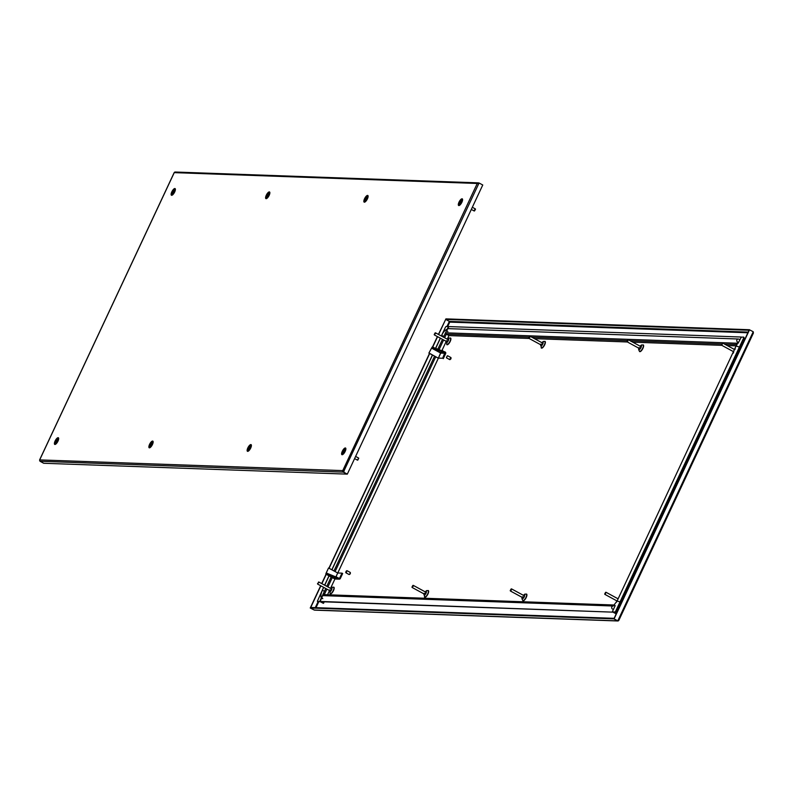 <?xml version="1.0" encoding="UTF-8"?>
<svg xmlns="http://www.w3.org/2000/svg" width="793" height="793" viewBox="0 0 793 793"><rect width="100%" height="100%" fill="white"/><g stroke="black" fill="none" stroke-linecap="round" stroke-linejoin="round"><path stroke-width="1.19" d="M478.209 182.856L175.213 172.022A1.12 1.031 92 0 0 174.242 172.636L477.247 183.47A1.12 1.031 -88 0 1 478.645 182.975L478.387 183.51L478.645 182.975M174.192 172.755L39.739 459.781A1.12 1.031 92 0 0 40.195 461.278L43.684 463.271L347.047 474.125L343.2 472.113A1.12 1.031 -88 0 1 342.745 470.616L477.247 183.47L478.595 183.986L479.061 182.995L482.759 184.997L347.314 474.135L343.627 472.132L344.093 471.131L342.745 470.616L343.359 472.122M40.195 461.278L343.2 472.113L343.448 471.577M479.061 182.995L478.407 183.897M40.037 461.278L43.724 463.281M347.314 474.135L343.399 472.122L343.865 471.121L343.24 470.883M343.865 471.121L478.595 183.986M342.745 470.616L39.69 459.9M39.888 461.02L43.684 463.271M446.667 341.605L447.986 340.693L447.807 339.503M541.133 344.985L542.452 344.073L542.273 342.883M329.947 590.765L331.266 589.853L331.087 588.664M424.414 594.145L425.742 593.233L425.563 592.044M640.536 346.392L640.704 347.582L639.386 348.504M523.816 595.553L523.995 596.742L522.676 597.664M617.519 620.86L613.832 618.867L310.509 608.013L314.355 610.025A1.12 1.031 92 0 0 314.791 610.144L617.787 620.978A1.12 1.031 -88 0 1 617.36 620.86L613.871 618.867L749.316 329.729L753.231 331.732L752.765 332.733L753.35 333.189L618.808 620.245M618.153 620.086L618.758 620.364A1.12 1.031 -88 0 1 617.787 620.978M447.698 326.528L449.76 322.117L449.363 321.393L748.205 332.098M753.112 331.98A1.12 1.031 -88 0 1 753.31 333.1M747.888 332.773L449.76 322.117L449.552 321.423M613.832 618.867L614.119 618.342M449.393 321.413L445.706 319.41L445.953 318.875L749.276 329.719L749.058 330.275M310.509 608.013L310.757 607.478L614.079 618.332M445.706 319.41L749.028 330.255M618.758 620.364L618.253 619.878L617.787 620.869L614.099 618.867L749.544 329.729M310.241 608.003L314.167 610.015L310.241 608.003L320.679 585.74M321.69 583.569L326.072 574.211M328.897 568.194L429.499 353.42M432.482 347.047L437.389 336.579M438.41 334.408L445.944 318.895M310.469 608.013L320.858 585.839M321.879 583.668L326.26 574.31M329.085 568.294L429.687 353.519M432.71 347.056L437.577 336.678M438.598 334.507L445.914 318.875M320.897 601.877L317.349 601.332L320.194 601.689L323.306 603.304L320.977 601.718M448.798 326.637L446.102 326.478L445.468 327.182L441.344 335.994M317.349 601.332L323.603 587.326M324.624 585.155L329.006 575.807M331.831 569.78L432.433 355.016M435.704 348.018L440.323 338.165M323.534 603.314L324.228 601.837M327.539 594.77L329.482 590.626M330.542 588.366L334.933 578.979M326.904 574.102L327.231 573.389L326.191 572.992L328.53 567.996L325.774 574.053L338.819 579.039A1.199 1.11 -88 0 0 340.316 578.503L342.655 573.508L341.991 573.151L337.768 573.002L336.004 576.749L440.829 352.925M441.998 350.427L446.191 341.466M447.252 339.206L448.947 335.588L446.31 334.16A1.001 0.922 -88 0 1 445.904 332.822L737.52 343.25M738.105 343.27L741.277 337.154M447.827 328.728L448.828 326.577L741.029 337.025M448.947 335.588L529.09 338.452M534.472 338.651L627.352 341.971M632.725 342.16L721.818 345.342M727.201 345.54L736.628 345.877M741.356 337.134L743.755 337.114L744.211 338.115L616.131 611.542L615.001 611.978L616.131 611.542M615.001 611.978L612.573 611.918L615.963 613.762L744.716 338.908L744.022 338.532M615.963 613.762L613.108 612.176L615.487 612.246M744.211 338.115L743.715 337.848L615.636 611.274M743.715 337.848L743.755 337.114M324.248 594.74A1.001 0.922 92 0 0 323.385 594.76M321.998 597.347L320.075 601.431L320.57 601.699L612.771 612.146L320.075 601.431M615.199 605.634L612.275 611.879M443.317 358.614L445.656 353.619A1.199 1.11 -88 0 0 445.17 352.013L432.185 347.037L428.894 353.093L431.541 348.107L432.919 347.79L444.833 352.726L442.663 358.258L438.43 358.109L442.663 358.258M442.861 350.764L442.534 351.477M433.246 347.076L432.919 347.79M428.894 353.093L438.093 358.079L429.191 353.103M438.43 358.109L440.749 352.578L438.4 358.089M444.833 352.726L440.749 352.578L440.739 353.093L431.541 348.107M327.231 573.389L338.77 578.117M336.519 577.79L336.856 577.076M341.991 573.151L339.652 578.147M325.844 574.063L334.735 578.89L335.092 577.968L335.132 579.019L339.285 579.168M328.53 567.996L337.729 572.982L335.974 576.739M445.844 332.981A5.194 1.794 -61.5 0 0 444.823 334.299M323.613 593.065A5.194 1.794 -61.5 0 0 323.455 595.206M346.214 571.099L345.718 572.387L346.214 571.099M346.7 570.742L346.511 572.368L345.758 572.477M347.007 570.673L350.268 572.437L349.772 574.132L349.128 574.548L345.867 572.774M446.598 357.623L447.272 355.859L446.598 357.623M447.262 355.869L446.419 357.593M450.771 357.544L449.7 359.516M450.92 358.803L450.156 359.536M318.598 582.478L317.497 583.707L318.598 582.478M318.489 582.062L318.875 582.468L317.547 583.797M435.278 333.466L435.099 332.921L434.217 334.547L435.278 333.466M435.198 332.901L435.545 333.496L434.257 334.646M412.975 586.196L412.856 585.452L411.973 587.088L412.975 586.196M412.955 585.442L413.222 586.255L412.013 587.177M529.595 337.243L529.575 336.291L528.683 337.927L529.595 337.243M529.674 336.282L529.823 337.342L528.733 338.016M511.019 590.131L511.108 588.971L510.226 590.597L511.019 590.131M511.217 588.951L511.227 590.27L510.266 590.696M627.61 341.149L627.828 339.81L626.946 341.446L627.61 341.149M627.927 339.791L627.798 341.337L626.985 341.535M605.257 593.828L605.584 592.351L604.702 593.977L605.257 593.828M605.683 592.331L605.426 594.036L604.742 594.076M721.888 344.757L722.304 343.191L721.888 344.757M722.403 343.171L722.036 344.985L721.452 344.915M56.323 439.877A2.399 0.823 -61.5 0 0 55.203 442.851A2.399 0.823 -61.5 0 0 55.401 443.178A2.399 0.823 -61.5 0 0 56.749 442.276A2.399 0.823 -61.5 0 0 57.879 439.302A2.399 0.823 -61.5 0 0 57.681 438.965A2.399 0.823 -61.5 0 0 56.323 439.877M56.283 440.323A12.024 10.349 -10 0 1 56.392 440.174A12.093 4.51 37 0 0 56.442 440.72A12.093 10.418 -10 0 1 57.146 439.897A12.024 4.49 37 0 0 57.185 440.095A12.093 10.418 170 0 0 56.472 440.918A12.093 4.51 37 0 0 56.64 441.532A12.024 10.349 170 0 0 56.521 441.681A12.024 10.349 170 0 0 56.412 441.83A12.093 4.51 -143 0 1 56.253 441.215A12.093 10.418 170 0 0 55.669 442.107A12.024 4.49 -143 0 1 55.629 441.909A12.093 10.418 -10 0 1 56.214 441.017A12.093 4.51 -143 0 1 56.174 440.472A12.024 10.349 -10 0 1 56.283 440.323M174.163 191.946A2.399 0.823 -61.5 0 0 174.401 189.805A2.399 0.823 -61.5 0 0 174.252 189.775A2.399 0.823 -61.5 0 0 172.349 191.876A2.399 0.823 -61.5 0 0 172.111 194.017A2.399 0.823 -61.5 0 0 172.25 194.057A2.399 0.823 -61.5 0 0 174.163 191.946M173.637 191.856A12.024 11.122 92 0 0 173.548 192.035A12.093 1.913 -154.9 0 0 173.052 191.985A12.093 11.191 92 0 0 172.626 193.056A12.024 1.903 -154.9 0 0 172.477 193.056A12.093 11.191 -88 0 1 172.904 191.985A12.093 1.913 -154.9 0 0 172.517 192.005A12.024 11.122 -88 0 1 172.606 191.827A12.024 11.122 -88 0 1 172.686 191.648A12.093 1.913 25.1 0 1 173.062 191.628A12.093 11.191 -88 0 1 173.617 190.627A12.024 1.903 25.1 0 1 173.766 190.627A12.093 11.191 92 0 0 173.221 191.628A12.093 1.913 25.1 0 1 173.717 191.678A12.024 11.122 92 0 0 173.637 191.856L173.221 191.628M172.686 191.648L173.37 192.015M173.062 191.628L173.608 191.916M150.799 443.257A2.399 0.823 -61.5 0 0 149.669 446.231A2.399 0.823 -61.5 0 0 149.867 446.558A2.399 0.823 -61.5 0 0 151.225 445.646A2.399 0.823 -61.5 0 0 152.345 442.672A2.399 0.823 -61.5 0 0 152.157 442.345A2.399 0.823 -61.5 0 0 150.799 443.257M150.759 443.703A12.024 10.349 -10 0 1 150.868 443.555A12.093 4.51 37 0 0 150.908 444.1A12.093 10.418 -10 0 1 151.612 443.277A12.024 4.49 37 0 0 151.651 443.475A12.093 10.418 170 0 0 150.948 444.298A12.093 4.51 37 0 0 151.106 444.913A12.024 10.349 170 0 0 150.997 445.061A12.024 10.349 170 0 0 150.888 445.21A12.093 4.51 -143 0 1 150.72 444.595A12.093 10.418 170 0 0 150.135 445.488A12.024 4.49 -143 0 1 150.105 445.289A12.093 10.418 -10 0 1 150.69 444.397A12.093 4.51 -143 0 1 150.64 443.852A12.024 10.349 -10 0 1 150.759 443.703M267.509 194.097A2.399 0.823 -61.5 0 0 266.389 197.07A2.399 0.823 -61.5 0 0 266.587 197.398A2.399 0.823 -61.5 0 0 267.935 196.486A2.399 0.823 -61.5 0 0 269.065 193.512A2.399 0.823 -61.5 0 0 268.867 193.185A2.399 0.823 -61.5 0 0 267.509 194.097M267.469 194.543A12.024 10.349 -10 0 1 267.578 194.394A12.093 4.51 37 0 0 267.628 194.939A12.093 10.418 -10 0 1 268.331 194.116A12.024 4.49 37 0 0 268.371 194.315A12.093 10.418 170 0 0 267.657 195.137A12.093 4.51 37 0 0 267.826 195.752A12.024 10.349 170 0 0 267.707 195.901A12.024 10.349 170 0 0 267.598 196.049A12.093 4.51 -143 0 1 267.439 195.435A12.093 10.418 170 0 0 266.854 196.327A12.024 4.49 -143 0 1 266.815 196.129A12.093 10.418 -10 0 1 267.4 195.237A12.093 4.51 -143 0 1 267.36 194.691A12.024 10.349 -10 0 1 267.469 194.543M249.052 446.766A2.399 0.823 -61.5 0 0 247.931 449.74A2.399 0.823 -61.5 0 0 248.12 450.067A2.399 0.823 -61.5 0 0 249.478 449.165A2.399 0.823 -61.5 0 0 250.598 446.191A2.399 0.823 -61.5 0 0 250.41 445.854A2.399 0.823 -61.5 0 0 249.052 446.766M249.012 447.212A12.024 10.349 -10 0 1 249.121 447.064A12.093 4.51 37 0 0 249.161 447.609A12.093 10.418 -10 0 1 249.874 446.786A12.024 4.49 37 0 0 249.904 446.984A12.093 10.418 170 0 0 249.2 447.807A12.093 4.51 37 0 0 249.359 448.422A12.024 10.349 170 0 0 249.25 448.57A12.024 10.349 170 0 0 249.141 448.719A12.093 4.51 -143 0 1 248.972 448.104A12.093 10.418 170 0 0 248.397 448.997A12.024 4.49 -143 0 1 248.358 448.798A12.093 10.418 -10 0 1 248.943 447.906A12.093 4.51 -143 0 1 248.903 447.361A12.024 10.349 -10 0 1 249.012 447.212M365.771 197.606A2.399 0.823 -61.5 0 0 364.641 200.579A2.399 0.823 -61.5 0 0 364.839 200.907A2.399 0.823 -61.5 0 0 366.188 200.005A2.399 0.823 -61.5 0 0 367.318 197.031A2.399 0.823 -61.5 0 0 367.119 196.704A2.399 0.823 -61.5 0 0 365.771 197.606M365.722 198.052A12.024 10.349 -10 0 1 365.841 197.903A12.093 4.51 37 0 0 365.88 198.448A12.093 10.418 -10 0 1 366.584 197.626A12.024 4.49 37 0 0 366.624 197.824A12.093 10.418 170 0 0 365.91 198.647A12.093 4.51 37 0 0 366.079 199.261A12.024 10.349 170 0 0 365.969 199.41A12.024 10.349 170 0 0 365.86 199.558A12.093 4.51 -143 0 1 365.692 198.944A12.093 10.418 170 0 0 365.107 199.836A12.024 4.49 -143 0 1 365.067 199.638A12.093 10.418 -10 0 1 365.652 198.746A12.093 4.51 -143 0 1 365.613 198.2A12.024 10.349 -10 0 1 365.722 198.052M357.395 459.999L358.733 458.205L357.802 460.099M343.528 450.146A2.399 0.823 -61.5 0 0 342.398 453.12A2.399 0.823 -61.5 0 0 342.596 453.447A2.399 0.823 -61.5 0 0 343.944 452.545A2.399 0.823 -61.5 0 0 345.074 449.572A2.399 0.823 -61.5 0 0 344.876 449.234A2.399 0.823 -61.5 0 0 343.528 450.146M343.478 450.593A12.024 10.349 -10 0 1 343.597 450.444A12.093 4.51 37 0 0 343.637 450.989A12.093 10.418 -10 0 1 344.34 450.166A12.024 4.49 37 0 0 344.38 450.365A12.093 10.418 170 0 0 343.666 451.187A12.093 4.51 37 0 0 343.835 451.802A12.024 10.349 170 0 0 343.726 451.951A12.024 10.349 170 0 0 343.617 452.099A12.093 4.51 -143 0 1 343.448 451.485A12.093 10.418 170 0 0 342.863 452.377A12.024 4.49 -143 0 1 342.824 452.179A12.093 10.418 -10 0 1 343.409 451.286A12.093 4.51 -143 0 1 343.369 450.741A12.024 10.349 -10 0 1 343.478 450.593M475.493 209.273L474.511 210.938M474.115 210.849L475.156 208.916M460.237 200.986A2.399 0.823 -61.5 0 0 459.117 203.96A2.399 0.823 -61.5 0 0 459.306 204.287A2.399 0.823 -61.5 0 0 460.664 203.385A2.399 0.823 -61.5 0 0 461.784 200.411A2.399 0.823 -61.5 0 0 461.595 200.074A2.399 0.823 -61.5 0 0 460.237 200.986M460.198 201.432A12.024 10.349 -10 0 1 460.307 201.283A12.093 4.51 37 0 0 460.346 201.828A12.093 10.418 -10 0 1 461.06 201.006A12.024 4.49 37 0 0 461.09 201.204A12.093 10.418 170 0 0 460.386 202.027A12.093 4.51 37 0 0 460.555 202.641A12.024 10.349 170 0 0 460.436 202.79A12.024 10.349 170 0 0 460.327 202.939A12.093 4.51 -143 0 1 460.158 202.324A12.093 10.418 170 0 0 459.583 203.216A12.024 4.49 -143 0 1 459.543 203.018A12.093 10.418 -10 0 1 460.128 202.126A12.093 4.51 -143 0 1 460.089 201.581A12.024 10.349 -10 0 1 460.198 201.432M268.986 193.244A2.994 1.031 118.5 0 1 269.719 192.977M266.289 195.237A3.796 1.308 -61.5 0 0 266.141 198.686A3.796 1.308 -61.5 0 0 269.164 195.346A3.796 1.308 -61.5 0 0 269.313 191.896A3.796 1.308 -61.5 0 0 266.289 195.237M266.874 198.22A2.994 1.031 118.5 0 1 266.696 197.457M174.51 189.874A2.994 1.031 118.5 0 1 175.243 189.606M171.813 191.866A3.796 1.308 -61.5 0 0 171.665 195.306A3.796 1.308 -61.5 0 0 174.688 191.965A3.796 1.308 -61.5 0 0 174.847 188.526A3.796 1.308 -61.5 0 0 171.813 191.866M172.398 194.84A2.994 1.031 118.5 0 1 172.23 194.077M152.266 442.405A2.994 1.031 118.5 0 1 152.999 442.137M149.57 444.397A3.796 1.308 -61.5 0 0 149.421 447.847A3.796 1.308 -61.5 0 0 152.444 444.506A3.796 1.308 -61.5 0 0 152.603 441.057A3.796 1.308 -61.5 0 0 149.57 444.397M150.155 447.381A2.994 1.031 118.5 0 1 149.986 446.618M57.8 439.035A2.994 1.031 118.5 0 1 58.523 438.767M55.104 441.017A3.796 1.308 -61.5 0 0 54.955 444.467A3.796 1.308 -61.5 0 0 57.978 441.126A3.796 1.308 -61.5 0 0 58.127 437.686A3.796 1.308 -61.5 0 0 55.104 441.017M55.688 444.001A2.994 1.031 118.5 0 1 55.51 443.237M364.949 200.976A2.994 1.031 -61.5 0 0 365.127 201.729M364.542 198.756A3.796 1.308 118.5 0 1 367.565 195.415A3.796 1.308 118.5 0 1 367.417 198.855A3.796 1.308 118.5 0 1 364.393 202.195A3.796 1.308 118.5 0 1 364.542 198.756M367.972 196.495A2.994 1.031 -61.5 0 0 367.238 196.763M459.425 204.346A2.994 1.031 -61.5 0 0 459.603 205.109M459.018 202.136A3.796 1.308 118.5 0 1 462.041 198.795A3.796 1.308 118.5 0 1 461.893 202.235A3.796 1.308 118.5 0 1 458.86 205.575A3.796 1.308 118.5 0 1 459.018 202.136M462.438 199.876A2.994 1.031 -61.5 0 0 461.704 200.143M248.239 450.137A2.994 1.031 -61.5 0 0 248.417 450.89M247.832 447.916A3.796 1.308 118.5 0 1 250.856 444.576A3.796 1.308 118.5 0 1 250.707 448.015A3.796 1.308 118.5 0 1 247.674 451.356A3.796 1.308 118.5 0 1 247.832 447.916M251.252 445.656A2.994 1.031 -61.5 0 0 250.519 445.924M342.705 453.507A2.994 1.031 -61.5 0 0 342.883 454.27M342.298 451.286A3.796 1.308 118.5 0 1 345.322 447.956A3.796 1.308 118.5 0 1 345.173 451.395A3.796 1.308 118.5 0 1 342.15 454.736A3.796 1.308 118.5 0 1 342.298 451.286M345.728 449.036A2.994 1.031 -61.5 0 0 344.995 449.304M424.265 593.214L424.651 597A3.588 1.239 -61.5 0 0 427.724 593.888A3.588 1.239 -61.5 0 0 428.071 590.676L426.624 590.597L425.127 591.806M427.843 590.577A3.796 1.308 118.5 0 1 427.962 593.977A3.796 1.308 118.5 0 1 424.433 596.861M425.217 591.856A2.201 0.753 118.5 0 1 426.366 591.4A2.201 0.753 118.5 0 1 426.039 593.243A2.201 0.753 118.5 0 1 424.473 595.137A2.201 0.753 118.5 0 1 424.077 593.967M329.789 589.833L330.175 593.62A3.588 1.239 -61.5 0 0 333.248 590.507A3.588 1.239 -61.5 0 0 333.605 587.306L332.148 587.216L330.651 588.426M333.377 587.197A3.796 1.308 118.5 0 1 333.496 590.597A3.796 1.308 118.5 0 1 329.967 593.481M330.75 588.475A2.201 0.753 118.5 0 1 331.9 588.019A2.201 0.753 118.5 0 1 331.573 589.863A2.201 0.753 118.5 0 1 330.007 591.766A2.201 0.753 118.5 0 1 329.61 590.587M540.975 344.053L541.361 347.84A3.588 1.239 -61.5 0 0 544.434 344.727A3.588 1.239 -61.5 0 0 544.791 341.515L543.334 341.436L541.837 342.645M544.563 341.416A3.796 1.308 118.5 0 1 544.682 344.816A3.796 1.308 118.5 0 1 541.153 347.701M541.936 342.695A2.201 0.753 118.5 0 1 543.086 342.239A2.201 0.753 118.5 0 1 542.759 344.083A2.201 0.753 118.5 0 1 541.193 345.986A2.201 0.753 118.5 0 1 540.796 344.806M446.509 340.673L446.895 344.459A3.588 1.239 -61.5 0 0 449.968 341.347A3.588 1.239 -61.5 0 0 450.315 338.145L448.868 338.056L447.371 339.265M450.087 338.036A3.796 1.308 118.5 0 1 450.206 341.436A3.796 1.308 118.5 0 1 446.677 344.321M447.46 339.315A2.201 0.753 118.5 0 1 448.61 338.859A2.201 0.753 118.5 0 1 448.283 340.703A2.201 0.753 118.5 0 1 446.717 342.606A2.201 0.753 118.5 0 1 446.32 341.426M523.38 595.315L524.877 594.106L526.334 594.195A3.588 1.239 118.5 0 1 525.977 597.397A3.588 1.239 118.5 0 1 522.904 600.509C521.735 598.933 521.606 597.674 522.518 596.732M522.696 600.37A3.796 1.308 -61.5 0 0 526.215 597.496A3.796 1.308 -61.5 0 0 526.106 594.086M522.339 597.476A2.201 0.753 -61.5 0 0 522.736 598.656A2.201 0.753 -61.5 0 0 524.292 596.752A2.201 0.753 -61.5 0 0 524.619 594.909A2.201 0.753 -61.5 0 0 523.479 595.374M616.805 600.856A2.201 0.753 -61.5 0 0 616.716 601.788M640.09 346.154L641.596 344.945L643.044 345.034A3.588 1.239 118.5 0 1 642.697 348.236A3.588 1.239 118.5 0 1 639.614 351.349C638.444 349.772 638.315 348.514 639.237 347.572M639.406 351.21A3.796 1.308 -61.5 0 0 642.935 348.335A3.796 1.308 -61.5 0 0 642.816 344.935M639.049 348.315A2.201 0.753 -61.5 0 0 639.445 349.495A2.201 0.753 -61.5 0 0 641.012 347.592A2.201 0.753 -61.5 0 0 641.339 345.748A2.201 0.753 -61.5 0 0 640.189 346.214M733.525 351.695A2.201 0.753 -61.5 0 0 733.446 352.657M314.355 610.025L617.36 620.86M316.001 607.666L318.826 601.639M618.253 619.878L752.765 332.733M449.135 321.879L446.965 326.508M318.102 601.609L315.277 607.646M319.698 601.421L321.423 597.734M321.998 596.514L325.754 588.495M326.775 586.324L331.157 576.967M333.972 570.95L434.584 356.176M437.994 348.89L442.474 339.335M443.485 337.164L447.064 329.531M447.371 328.867L448.451 326.557M324.287 594.651L326.885 589.11M327.906 586.929L332.287 577.582M335.102 571.555L435.714 356.791M439.193 349.356L443.604 339.949M444.615 337.778L446.31 334.16L528.881 337.114M531.835 337.213L627.144 340.623M630.088 340.732L721.61 344.003M724.564 344.112L737.153 344.559M613.841 605.584L323.009 595.186M440.749 352.578L431.858 347.75M440.769 353.113L445.002 353.262M325.774 574.053L334.725 578.9L338.819 579.039M326.904 573.379L326.191 572.992M619.184 601.649L617.192 601.074M736.578 346.204L738.58 346.779M737.569 342.031A1.596 1.477 -88 0 1 738.303 339.007L739.393 339.295M612.493 609.034A1.596 1.477 -88 0 1 613.167 606.011L323.524 595.652A1.596 1.477 -88 0 0 322.801 598.675M447.876 331.672A1.596 1.477 -88 0 1 448.6 328.649L738.303 339.007M443.733 336.242L441.741 335.667M322.315 598.546C320.412 597.714 320.402 595.008 322.295 590.408L324.347 591.112M269.808 193.016L266.954 198.28M175.342 189.636L172.487 194.9M153.099 442.177L150.244 447.44M58.623 438.797L55.768 444.06M368.071 196.535L365.216 201.799M462.537 199.905L459.682 205.169M251.351 445.686L248.496 450.949M345.827 449.066L342.972 454.33M39.65 459.811L174.153 172.666M616.448 602.274L616.706 600.797M733.178 353.242L733.426 351.636M618.847 620.334L753.35 333.189M735.25 348.811L734.566 349.535M618.53 597.972L617.846 598.695M614.446 605.029L323.861 594.641M440.819 352.796L441.027 351.983M613.227 606.011L617.132 600.955L737.877 342.11M448.6 328.649C445.458 329.531 443.148 331.831 441.681 335.538L441.443 336.054M322.295 590.408L323.713 587.385M324.733 585.214L329.105 575.857M331.93 569.84L432.532 355.066M435.823 348.058L440.422 338.224M350.209 573.854L349.495 574.429M350.278 573.716L350.377 572.804M447.668 355.779L450.939 357.554M450.939 358.832L451.039 357.911M446.528 357.881L449.79 359.655M318.786 581.993L331.524 588.902M317.646 584.094L330.384 591.003M435.506 332.832L448.243 339.741M434.366 334.933L447.103 341.842M413.262 585.373L426 592.282M412.122 587.474L424.85 594.383M529.972 336.212L542.709 343.121M528.832 338.314L541.569 345.223M511.515 588.882L524.252 595.791M510.375 590.983L523.112 597.892M628.234 339.721L640.972 346.63M627.094 341.823L639.822 348.742M605.991 592.262L618.124 598.844M604.851 594.363L617.103 601.015M722.701 343.101L734.843 349.683M721.561 345.203L733.822 351.854M58.494 439.411L57.681 438.965M56.214 443.624L55.401 443.178M175.213 190.251L174.401 189.805M172.924 194.463L172.111 194.017M152.97 442.791L152.157 442.345M150.68 447.004L149.867 446.558M269.679 193.631L268.867 193.185M267.4 197.844L266.587 197.398M251.222 446.3L250.41 445.854M248.943 450.513L248.12 450.067M367.942 197.14L367.119 196.704M365.652 201.353L364.839 200.907M358.634 458.067L355.611 456.421M345.698 449.681L344.876 449.234M343.409 453.893L342.596 453.447M357.494 460.168L354.59 458.592M475.354 208.906L472.321 207.26M462.408 200.52L461.595 200.074M460.128 204.733L459.306 204.287M474.214 211.007L471.31 209.431"/></g></svg>
